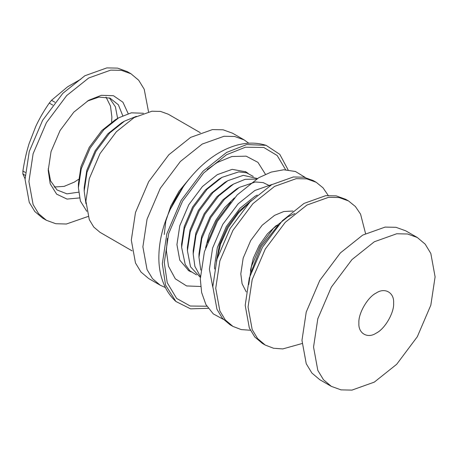 <?xml version="1.0" encoding="UTF-8"?>
<svg xmlns="http://www.w3.org/2000/svg" width="458" height="458" viewBox="0 0 458 458"><rect width="100%" height="100%" fill="white"/><g stroke="black" fill="none" stroke-linecap="round" stroke-linejoin="round"><path stroke-width="0.69" d="M302.034 343.546L282.752 348.922L273.552 348.252L265.296 345.086L257.654 338.634L252.192 329.617L248.059 306.992L252.192 279.592L265.296 248.992L285.242 222.342L306.906 205.064L328.569 197.329L339.109 197.547L348.515 200.942L355.385 206.506L360.566 214.144L365.553 233.534M265.296 345.086L262.428 343.431L254.785 336.979L249.324 327.962L245.196 305.337L249.324 277.937L262.428 247.337L282.38 220.687L304.038 203.409L325.701 195.675L336.241 195.892L345.653 199.287L348.515 200.942M251.127 272.178L261.146 246.599L278.292 225.124M248.717 284.624L251.465 266.396L260.184 246.038L273.455 228.307L287.864 216.817L294.757 213.542M250.417 270.466L253.291 258.278L259.159 245.448L267.335 233.952L276.455 225.365M164.25 234.49L165.802 221.203L170.788 206.117L179.038 191.232L189.389 178.717M165.395 287.55L160.266 285.237L152.56 278.733L147.052 269.636L142.885 246.828L147.052 219.205L160.266 188.352L180.378 161.485L202.213 144.064L224.054 136.266L234.679 136.49L244.166 139.908L248.734 143.199M160.266 285.237L148.69 278.55L140.978 272.046L135.476 262.955L131.309 240.141L135.476 212.518L148.684 181.666L168.802 154.798L190.637 137.383L212.478 129.585L223.103 129.803L232.59 133.226L244.166 139.908M132.104 250.864L100.033 232.343L93.77 227.059L89.293 219.663L85.904 201.119L89.293 178.66L100.033 153.579L116.384 131.732L134.142 117.574L151.896 111.231L160.535 111.414L168.246 114.197L200.318 132.711M85.961 203.707L84.18 191.055L87.014 172.254L96.008 151.255L109.697 132.969L124.559 121.112L136.41 116.326M84.18 191.055L84.18 187.711L86.814 170.256L95.161 150.762L107.865 133.788L121.668 122.784L124.559 121.112M86.814 211.344L80.39 201.045L78.392 187.711L81.226 168.91L90.22 147.911L103.909 129.625L118.771 117.769L131.32 112.834L143.451 113.246M78.392 183.807L78.392 187.711L78.392 183.807L80.992 166.58L89.23 147.339L101.773 130.587L115.393 119.721L118.771 117.769M191.198 271.926L188.759 270.741L179.765 260.127L176.931 244.601L179.765 225.8L188.759 204.8L202.447 186.515L217.31 174.658L232.172 169.351L245.86 171.83L248.11 173.353M206.856 306.23L190.259 306.024L176.639 298.439L167.222 282.695L164.29 262.589L168.664 233.597L182.536 201.211L203.644 173.004L226.573 154.724L245.448 147.207L263.791 147.487L277.17 155.497L285.643 169.758M208.224 308.32L190.58 308.858L175.901 301.49L165.55 285.065L162.327 263.722L166.838 233.815L181.145 200.409L202.923 171.315L226.573 152.457L246.662 144.573L266.064 145.323L279.786 154.352L288.134 169.901M212.81 287.223L209.409 269.252L212.604 248.07L222.731 224.414L238.154 203.816L254.894 190.459L272.161 184.425M214.59 269.035L214.516 266.298L217.35 247.503L226.344 226.504L240.032 208.218L254.894 196.362L257.299 195.056M223.355 319.363L213.291 313.89L205.923 304.599L201.635 292.525L200.301 278.962L204.405 251.751L217.424 221.351L237.238 194.879L258.753 177.721L271.165 172.094L283.765 169.769L295.496 171.504L305.268 177.481M250.389 330.252L241.2 329.583L232.956 326.417L225.313 319.965L219.851 310.948L215.724 288.322L219.851 260.923L232.956 230.322L252.908 203.673L274.571 186.395L296.229 178.66L306.768 178.878L316.18 182.273L323.039 187.832L328.22 195.451M246.249 291.923L242.093 283.765L240.805 273.838L243.175 258.117L250.692 240.559L262.142 225.267L274.571 215.357L283.811 211.51L292.954 211.029M232.956 326.417L230.048 324.739L222.405 318.287L216.943 309.265L212.81 286.639L216.943 259.239L230.048 228.639L249.994 201.989L271.657 184.711L293.32 176.977L303.86 177.2L313.266 180.589L316.18 182.273M216.886 259.446L220.664 243.874L228.17 227.557L238.549 212.901L250.142 201.841M216.428 261.1L219.508 244.778L227.323 227.071L238.755 211.447L251.345 200.615M207.365 242.723L216.594 220.876L230.901 201.955M205.585 247.875L209.197 234.359L215.747 220.384L224.575 207.726L234.473 197.839M200.781 270.06L198.978 257.333L201.812 238.532L210.806 217.533L224.494 199.247L239.357 187.391L255.461 181.963L263.155 182.61L269.808 185.816M198.978 257.333L198.978 253.99L201.612 236.534L209.959 217.04L222.668 200.066L236.465 189.062L239.357 187.391M200.346 276.357L194.885 266.379L193.19 253.99L196.024 235.189L205.018 214.189L218.706 195.904L233.569 184.047L245.144 179.324L256.514 179.061M193.19 253.99L193.19 250.646L195.824 233.196L204.171 213.703L216.88 196.728L230.677 185.719L233.569 184.047M200.318 277.371L190.511 266.791L187.402 250.646L190.236 231.845L199.23 210.852L212.918 192.56L227.781 180.71L243.318 175.328L257.385 178.528M187.402 250.646L187.402 247.303L190.036 229.853L198.383 210.359L211.092 193.385L224.889 182.381L227.781 180.71M196.482 274.863L189.961 270.878L185.221 264.484L181.614 247.303L184.448 228.508L193.442 207.508L207.131 189.223L221.993 177.366L238.675 171.899L246.581 172.809L253.291 176.462M181.614 247.303L181.614 243.965L184.248 226.51L192.595 207.016L205.304 190.041L219.101 179.038L221.993 177.366M190.694 271.52L188.209 270.415M245.305 171.521L247.503 173.118M170.199 209.478L183.526 186.395M109.382 97.903L115.399 106.771L117.632 118.45M111.626 122.12L111.878 116.973L110.487 106.079L106.01 97.062M54.073 187.013L64.12 186.383L74.253 182.141L78.587 179.347M80.94 79.114L67.566 86.831L51.508 100.285L49.264 103.079C43.848 110.933 39.365 118.685 35.804 126.345L29.117 143.577C26.518 151.793 24.446 160.941 22.9 171.023L22.9 174.023L25.053 178.775M25.15 175.322L22.9 174.023M25.339 172.431L22.9 171.023M52.75 105.094L49.264 103.079M54.96 102.271L51.508 100.285M78.587 192.188L66.948 193.854L57.004 189.938L50.569 180.881L48.233 168.721M79.503 197.93L67.017 199.087L56.632 194.14L50.208 183.807L48.205 170.439L51.05 151.575L60.072 130.507L73.807 112.158L88.72 100.262L101.298 95.316L113.458 95.711L122.933 102.231L128.177 113.624M87.249 101.144L98.945 97.085L110.012 98.132L118.37 104.785L122.75 115.702M88.102 216.468L66.381 224.014L55.842 223.727L46.43 220.304L38.661 213.743L33.113 204.577L28.911 181.58L33.113 153.733L46.43 122.629L66.708 95.545L88.72 77.986L110.739 70.12L121.45 70.343L131.017 73.795L138.688 80.236L144.207 89.218L148.529 111.798M46.43 220.304L42.571 218.077L34.802 211.516L29.255 202.35L25.053 179.353L29.255 151.506L42.571 120.402L62.849 93.317L84.862 75.753L106.88 67.893L117.592 68.116L127.158 71.568L131.017 73.795M393.617 303.024C394.395 312.499 384.846 329.039 376.253 333.103C367.66 338.96 358.11 333.447 358.889 323.079C358.11 313.604 367.66 297.065 376.253 293C384.846 287.143 394.395 292.656 393.617 303.024M435.1 276.85L430.835 305.148L417.301 336.75L396.697 364.276L374.323 382.115L351.95 390.107L341.067 389.878L331.346 386.375L323.457 379.711L317.812 370.396L313.547 347.027L317.812 318.734L331.346 287.126L351.95 259.606L374.323 241.761L396.697 233.769L407.58 233.998L417.301 237.502L425.196 244.166L430.835 253.48L435.1 276.85M331.346 386.375L319.77 379.693L311.875 373.03L306.236 363.715L301.971 340.346L306.236 312.047L319.77 280.445L340.374 252.919L362.747 235.074L385.121 227.088L396.004 227.317L405.725 230.821L417.301 237.502M200.69 286.479L186.601 285.941L175.334 278.836L168.498 266.27L166.374 250.692L167.399 238.378M207.153 169.517L217.31 162.47L231.863 156.522L246.158 156.161L257.946 162.367L265.457 174.298M175.901 301.49C171.618 297.574 168.143 292.988 165.487 287.727C160.998 278.63 158.789 268.514 158.852 257.379C158.909 245.58 161.13 233.477 165.51 221.059C172.74 200.982 183.71 183.561 198.423 168.79C218.317 149.068 243.473 138.179 266.064 145.323"/></g></svg>
